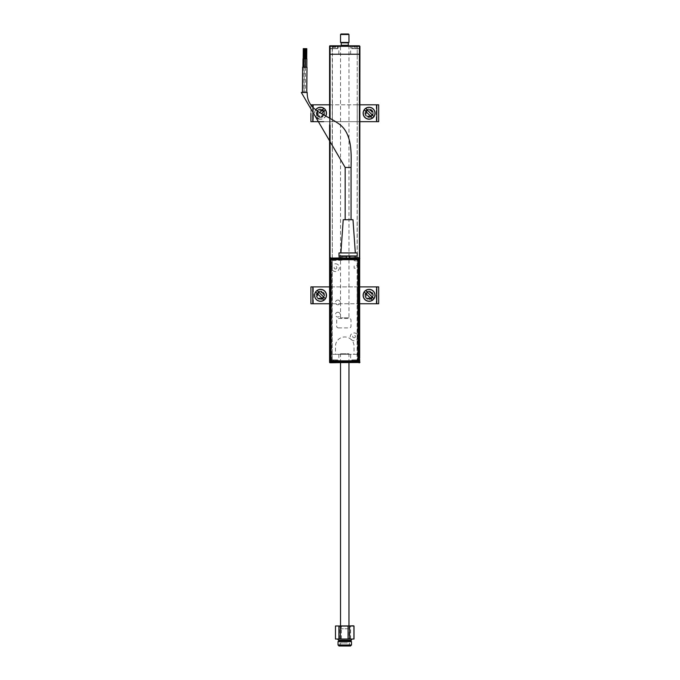 <?xml version="1.0" encoding="UTF-8"?>
<svg xmlns="http://www.w3.org/2000/svg" width="680" height="680" viewBox="0 0 680 680"><rect width="100%" height="100%" fill="white"/><g stroke="black" fill="none" stroke-linecap="round" stroke-linejoin="round"><path stroke-width="0.51" stroke-dasharray="3.4 2.55" d="M338.852 54.23L350.659 54.23L338.852 54.23L338.852 45.798L350.659 45.798L338.852 45.798M350.659 54.23L350.659 45.798M351.585 45.798L355.716 45.798L351.585 45.798L355.716 45.968L351.747 45.968L351.747 48.501L355.716 48.501L351.747 48.501M332.444 45.798L359.423 45.798L359.423 46.308L330.089 46.308L330.089 45.798A0.51 0.51 0 0 0 329.579 46.308L329.579 54.23L330.089 54.23L330.089 46.308L329.579 46.308A0.51 0.51 0 0 1 330.089 45.798A0.51 0.51 0 0 0 329.579 46.308L333.795 45.968L330.089 45.968L332.282 45.968L332.282 54.23L329.749 54.23L359.423 54.23L329.579 54.23L329.579 46.308L329.579 48.833L333.795 48.671L329.579 48.833L329.579 46.308A0.51 0.51 0 0 1 330.089 45.798L329.579 46.308A0.51 0.51 0 0 1 330.089 45.798L332.444 45.798L332.282 354.331L329.749 354.331L332.282 354.331L330.089 354.331L330.089 362.763L337.926 362.763L330.089 362.763L329.579 362.253L330.089 362.763L359.423 362.763L359.805 354.331L354.025 354.331L354.025 346.239A9.274 9.274 0 0 0 344.751 336.966A9.274 9.274 0 0 0 335.478 346.239L335.478 354.331L330.089 354.331L359.924 354.331L357.229 354.331L359.924 354.331L359.924 362.253L359.924 46.308L359.924 54.23L357.229 54.23L359.924 54.23L359.924 46.308L359.423 45.798L355.716 45.798L359.423 45.798L359.762 46.308L355.716 45.968L359.423 45.968L357.229 45.968L357.229 54.23L359.924 54.23L359.677 354.331L359.924 54.23L359.677 354.331L359.924 54.23L359.677 354.331L359.924 54.23L359.924 354.331L359.924 54.23L357.229 54.23L357.229 45.968L359.423 45.798L357.059 45.798L359.423 45.968M333.795 48.671C338.666 48.671 338.666 48.671 333.795 48.671L337.586 48.671L333.795 48.671M331.517 48.671L336.073 48.671L331.517 48.671M333.795 48.501L329.749 48.501L337.756 48.501L333.795 48.501L333.795 45.968L337.756 45.968L333.795 45.968L333.795 48.501M359.762 48.501L355.716 48.501L359.762 48.501L359.762 46.308L359.762 48.501M329.579 46.308L329.579 362.253L329.749 354.331L329.579 362.253L329.749 359.89L337.756 360.06L337.756 362.593L333.795 362.593L337.926 362.763M359.423 362.635L359.924 362.253L359.924 354.331L359.423 354.331L359.762 46.308M358.411 54.23L353.013 54.23L358.411 54.23M336.49 54.23L331.1 54.23L336.49 54.23M356.728 54.23L332.784 54.23L356.728 54.23M348.126 54.23L339.694 54.23L348.126 54.23M335.478 54.23L339.694 54.23L335.478 54.23M354.025 54.23L349.809 54.23L354.025 54.23M355.716 48.671L359.762 48.671L355.716 48.671C350.837 48.671 350.837 48.671 355.716 48.671L351.917 48.671L355.716 48.671M357.986 48.671L353.438 48.671L357.986 48.671M344.751 45.798L350.659 45.985L344.751 45.798M344.42 45.798L344.42 46.478L348.967 46.478L345.091 46.478L345.091 45.798L349.648 45.798L344.42 45.798M345.091 46.478L345.091 45.985M350.659 354.331L338.852 354.331L350.659 354.331L350.659 362.763L338.852 362.763L350.659 362.763M338.852 354.331L338.852 362.763M357.059 362.763L357.229 54.23L357.229 362.593L359.924 362.253L357.059 362.763M329.8 354.331L329.579 54.23L329.8 354.331M337.756 360.06L333.795 359.89C338.666 359.89 338.666 359.89 333.795 359.89L333.795 362.593L330.089 362.593L332.282 362.593L332.282 54.23L329.579 54.23L330.089 54.23L330.089 354.331L359.423 354.331L359.423 362.763L351.585 362.763L359.499 362.584M331.517 359.89L336.073 359.89L331.517 359.89M330.089 362.559L333.795 362.593L333.795 360.06L329.749 360.06L329.749 362.253L329.749 354.331L330.089 362.763A0.51 0.51 0 0 1 329.579 362.253A0.51 0.51 0 0 0 330.089 362.763L332.282 362.593L332.282 354.331L329.579 354.331L329.579 54.23L329.579 354.331L330.089 354.331L330.089 54.23L330.089 362.253L359.423 362.253L329.868 362.253M359.116 362.763L330.497 362.763M359.762 360.06L359.762 362.253L359.762 360.06L355.716 360.06L359.924 360.06L359.924 362.253L359.762 359.89L355.716 359.89L359.762 359.89M355.716 359.89C350.837 359.89 350.837 359.89 355.716 359.89L351.747 360.06L355.716 360.06L355.716 362.593L351.747 362.593L355.716 362.593L355.716 360.06M357.986 359.89L353.438 359.89L357.986 359.89M330.089 362.763L332.444 362.763L330.089 362.763A0.51 0.51 0 0 1 329.579 362.253M344.751 362.763L350.659 362.576L344.751 362.763M345.091 362.763L345.091 362.083L340.536 362.083L344.42 362.083L344.42 362.763L339.864 362.763L345.091 362.763M355.716 46.172L352.257 46.172L355.716 46.172M355.716 46.512L351.917 46.512L355.716 46.512M356.43 46.172L355.674 46.172M357.442 46.342L356.847 46.172L357.442 46.342M354.535 47.353L353.982 47.353L353.982 46.342L354.493 46.342L354.493 47.353L354.535 46.342L353.982 46.342L353.982 47.353L354.493 47.353M356.889 47.353L357.442 47.353L356.889 47.353L356.889 46.342L356.685 47.353M333.795 46.172L330.335 46.172L333.795 46.172M333.795 46.512L337.586 46.512L333.795 46.512M333.795 47.353L334.56 47.353L333.038 47.353L333.795 47.353L333.795 46.342L332.664 46.342L332.664 47.353L332.613 46.342L332.061 46.342L332.571 46.342L332.622 47.353L332.061 47.353L332.07 46.342L332.061 47.353L332.571 47.353M332.826 46.342L332.664 47.353M335.019 47.353L335.58 47.353L335.019 47.353L335.019 46.342L334.764 47.353M335.529 46.342L335.529 47.353L335.58 46.342L334.976 46.342L334.976 47.353L334.976 46.342M333.038 46.342L333.038 47.353L333.03 46.342L333.701 46.342L333.701 47.353M337.254 362.389L330.004 362.049L337.586 362.049L337.586 359.89L330.004 359.89L337.586 359.89M330.335 362.389L330.004 359.89M332.996 362.389L332.358 362.219L333.038 362.219L333.038 361.207L333.115 362.219L333.115 361.207L332.358 361.207L332.316 362.389L335.521 362.389L332.308 362.389M334.475 361.207L334.475 362.219L333.676 362.219L333.676 361.207L333.115 361.207L333.914 361.207L333.676 362.219L334.399 362.219L334.399 361.207L335.359 361.207L334.399 361.207M332.435 361.207L332.231 362.219L332.435 361.207M332.358 361.207L333.038 361.207M333.914 362.219L333.914 361.207L334.033 362.389M359.168 362.389L351.917 362.049L359.507 362.049L359.507 359.89L351.917 359.89L359.507 359.89M352.257 362.389L351.917 359.89M355.47 362.389L357.442 362.389L355.47 362.389M355.036 361.207L356.397 361.207L354.272 361.207L354.272 362.219L354.951 362.219L354.951 361.207L355.036 362.219L354.272 362.219L354.272 361.207L354.951 361.207M354.356 361.207L354.152 362.219L354.356 361.207M356.397 361.207L356.397 362.219L355.835 362.219L356.397 362.219L356.397 361.207L357.153 361.207L357.28 362.219L357.28 361.207L356.397 361.207M355.835 361.207L355.835 362.219L355.835 361.207M357.272 361.207L357.076 362.219L357.272 361.207M324.743 295.324A4.216 4.216 0 0 0 320.526 291.108A4.216 4.216 0 0 0 316.31 295.324A4.216 4.216 0 0 1 320.526 291.108A4.216 4.216 0 0 1 324.743 295.324A4.216 4.216 0 0 1 320.526 299.54A4.216 4.216 0 0 1 316.31 295.324A4.216 4.216 0 0 0 320.526 299.54A4.216 4.216 0 0 0 324.743 295.324M373.303 295.324A4.216 4.216 0 0 0 369.087 291.108A4.216 4.216 0 0 0 364.871 295.324A4.216 4.216 0 0 1 369.087 291.108A4.216 4.216 0 0 1 373.303 295.324A4.216 4.216 0 0 1 369.087 299.54A4.216 4.216 0 0 1 364.871 295.324A4.216 4.216 0 0 0 369.087 299.54A4.216 4.216 0 0 0 373.303 295.324M359.924 286.892L357.229 286.892L357.229 303.756L378.692 303.756L312.613 303.756L312.613 286.892L377 286.892L377 303.756L378.692 303.756M329.579 303.756L332.384 303.756L332.384 286.892L376.244 286.892L376.244 303.756L377 303.756L377 286.892L378.692 286.892L357.229 286.892L357.229 303.756L359.924 303.756M310.922 286.892L312.613 286.892L312.613 303.756L332.384 303.756L332.384 286.892L329.579 286.892M378.692 286.892L376.244 286.892L376.244 303.756L310.922 303.756M324.122 295.324A3.706 3.706 0 0 1 320.416 299.03A3.706 3.706 0 0 1 316.701 295.324A3.706 3.706 0 0 1 320.416 291.609A3.706 3.706 0 0 1 324.122 295.324A3.706 3.706 0 0 0 320.416 291.609A3.706 3.706 0 0 0 316.701 295.324A3.706 3.706 0 0 0 320.416 299.03A3.706 3.706 0 0 0 324.122 295.324M372.912 295.324A3.706 3.706 0 0 1 369.197 299.03A3.706 3.706 0 0 1 365.491 295.324A3.706 3.706 0 0 1 369.197 291.609A3.706 3.706 0 0 1 372.912 295.324A3.706 3.706 0 0 0 369.197 291.609A3.706 3.706 0 0 0 365.491 295.324A3.706 3.706 0 0 0 369.197 299.03A3.706 3.706 0 0 0 372.912 295.324M313.37 303.756L313.37 286.892L313.37 303.756M364.871 113.237A4.216 4.216 0 0 0 369.087 117.453A4.216 4.216 0 0 0 373.303 113.237A4.216 4.216 0 0 1 369.087 117.453A4.216 4.216 0 0 1 364.871 113.237A4.216 4.216 0 0 1 369.087 109.021A4.216 4.216 0 0 1 373.303 113.237A4.216 4.216 0 0 0 369.087 109.021A4.216 4.216 0 0 0 364.871 113.237M316.31 113.237A4.216 4.216 0 0 0 320.526 117.453A4.216 4.216 0 0 0 324.743 113.237A4.216 4.216 0 0 1 320.526 117.453A4.216 4.216 0 0 1 316.31 113.237A4.216 4.216 0 0 1 320.526 109.021A4.216 4.216 0 0 1 324.743 113.237A4.216 4.216 0 0 0 320.526 109.021A4.216 4.216 0 0 0 316.31 113.237M323.688 121.669L332.384 121.669L332.384 104.814L310.922 104.814L378.692 104.814L378.692 121.669L312.613 121.669L312.613 104.814L310.922 104.814M359.924 104.814L357.229 104.814L357.229 121.669L313.37 121.669L313.37 104.814L312.613 104.814L312.613 121.669L310.922 121.669L332.384 121.669L332.384 104.814L329.579 104.814M310.922 121.669L313.37 121.669L313.37 104.814L378.692 104.814L377 104.814L377 121.669L378.692 121.669L377 121.669L377 104.814L357.229 104.814L357.229 121.669L359.924 121.669M365.491 113.237A3.706 3.706 0 0 1 369.197 109.531A3.706 3.706 0 0 1 372.912 113.237A3.706 3.706 0 0 1 369.197 116.951A3.706 3.706 0 0 1 365.491 113.237A3.706 3.706 0 0 0 369.197 116.951A3.706 3.706 0 0 0 372.912 113.237A3.706 3.706 0 0 0 369.197 109.531A3.706 3.706 0 0 0 365.491 113.237M310.922 113.492L310.922 104.924L310.922 113.492M316.701 113.237A3.706 3.706 0 0 1 320.416 109.531A3.706 3.706 0 0 1 324.122 113.237A3.706 3.706 0 0 1 320.416 116.951A3.706 3.706 0 0 1 316.701 113.237A3.706 3.706 0 0 0 320.416 116.951A3.706 3.706 0 0 0 324.122 113.237A3.706 3.706 0 0 0 320.416 109.531A3.706 3.706 0 0 0 316.701 113.237M325.32 298.69L317.126 290.488M315.732 291.958L323.935 300.161M322.558 297.347A2.865 2.865 0 0 1 318.503 297.347A2.865 2.865 0 0 1 318.503 293.293A2.865 2.865 0 0 1 322.558 293.293A2.865 2.865 0 0 1 322.558 297.347M318.147 292.935A3.375 3.375 0 0 0 318.147 297.704A3.375 3.375 0 0 0 322.915 297.704A3.375 3.375 0 0 1 318.147 297.704A3.375 3.375 0 0 1 318.147 292.935A3.375 3.375 0 0 1 322.915 292.935A3.375 3.375 0 0 1 322.915 297.704A3.375 3.375 0 0 0 322.915 292.935A3.375 3.375 0 0 0 318.147 292.935M373.881 298.69L365.678 290.488M364.293 291.958L372.487 300.161M371.11 297.347A2.865 2.865 0 0 1 367.055 297.347A2.865 2.865 0 0 1 367.055 293.293A2.865 2.865 0 0 1 371.11 293.293A2.865 2.865 0 0 1 371.11 297.347M366.699 292.935A3.375 3.375 0 0 0 366.699 297.704A3.375 3.375 0 0 0 371.467 297.704A3.375 3.375 0 0 1 366.699 297.704A3.375 3.375 0 0 1 366.699 292.935A3.375 3.375 0 0 1 371.467 292.935A3.375 3.375 0 0 1 371.467 297.704A3.375 3.375 0 0 0 371.467 292.935A3.375 3.375 0 0 0 366.699 292.935M323.935 108.4L315.69 116.645A5.916 5.916 0 0 0 316.438 117.513M318.826 118.966A5.976 5.976 0 0 0 325.779 116.093M318.317 118.66A5.856 5.856 0 0 0 325.677 116.033M317.212 117.989L321.512 113.688M315.767 109.837A5.856 5.856 0 0 0 315.732 116.603L319.736 112.608M315.673 109.76A5.976 5.976 0 0 0 316.217 117.368M317.152 118.048L325.363 109.837M318.503 115.269A2.865 2.865 0 0 1 318.503 111.214A2.865 2.865 0 0 1 322.558 111.214A2.865 2.865 0 0 1 322.558 115.269A2.865 2.865 0 0 1 318.503 115.269M322.915 110.857A3.375 3.375 0 0 0 318.147 110.857A3.375 3.375 0 0 0 318.147 115.626A3.375 3.375 0 0 1 318.147 110.857A3.375 3.375 0 0 1 322.915 110.857A3.375 3.375 0 0 1 322.915 115.626A3.375 3.375 0 0 1 318.147 115.626A3.375 3.375 0 0 0 322.915 115.626A3.375 3.375 0 0 0 322.915 110.857M373.923 116.645L365.704 108.426M364.25 109.837L372.462 118.048M371.11 115.269A2.865 2.865 0 0 1 367.055 115.269A2.865 2.865 0 0 1 367.055 111.214A2.865 2.865 0 0 1 371.11 111.214A2.865 2.865 0 0 1 371.11 115.269M366.699 110.857A3.375 3.375 0 0 0 366.699 115.626A3.375 3.375 0 0 0 371.467 115.626A3.375 3.375 0 0 1 366.699 115.626A3.375 3.375 0 0 1 366.699 110.857A3.375 3.375 0 0 1 371.467 110.857A3.375 3.375 0 0 1 371.467 115.626A3.375 3.375 0 0 0 371.467 110.857A3.375 3.375 0 0 0 366.699 110.857M340.705 45.798L348.798 45.798L340.705 45.798M348.967 317.832L340.536 317.832L348.967 317.832L348.967 45.798L340.536 45.798L348.967 45.798M340.536 317.832L340.536 45.798M348.296 42.823L341.216 42.823M348.967 42.432L340.536 42.432M340.536 34.51L348.967 34.51M348.466 34L341.046 34M340.536 625.77L348.967 625.77L340.536 625.77M348.967 362.772L348.967 353.745L340.536 353.745L348.967 353.745M340.536 362.772L340.536 353.745M348.296 628.754L341.216 628.754L348.296 628.754L348.296 626.271L341.216 626.271L348.296 626.271M341.216 628.754L341.216 626.271M341.606 639.26L351.832 639.26L341.606 639.26M350.82 640.942L338.683 640.942M351.5 641.614L338.011 641.614M351.5 644.988L338.011 644.988M339.023 646L350.489 646M346.817 646L340.119 646L346.817 646M346.817 642.965L340.119 642.965L346.817 642.965M341.012 625.77L345.287 625.77L341.012 625.77M353.183 639.26L335.597 639.03L335.486 625.991M335.597 625.991L336.328 625.77M354.025 639.03L336.328 639.26M339.873 639.03L339.873 625.991M341.436 639.03L341.436 625.991M353.183 625.77L345.287 625.77L349.146 625.991L349.146 639.03M342.848 625.77L346.664 625.77L342.848 625.77M350.591 639.03L350.591 625.991L354.025 625.991M350.591 625.991L349.146 625.991M347.344 642.965L340.204 642.965L347.344 642.965M347.344 646L340.204 646L347.344 646M302.787 67.192L306.833 67.227L302.787 67.192L302.566 92.48L306.612 92.514L302.566 92.48M306.833 67.227L306.612 92.514L305.235 92.497L306.587 92.514L306.808 67.227M307.003 67.227L302.625 67.184M306.782 92.514L302.396 92.472L306.782 92.514M306.799 48.68L305.787 48.671M306.705 58.794L305.694 58.786L306.705 58.794M306.875 58.794L305.532 58.786M305.456 67.209L305.235 92.497M301.308 92.463L307.216 92.514M351.058 219.725L345.159 219.725L351.058 219.725M343.221 219.725L352.997 219.725M340.901 252.943L355.325 252.943L340.901 252.943M339.005 252.943L357.212 252.943M340.909 255.977L357.212 255.977M305.413 58.786L303.025 58.76M304.368 58.769L304.079 92.489L302.727 92.48L304.079 92.489M302.949 67.192L302.727 92.48M305.346 67.209L305.125 92.497L303.773 92.489L305.125 92.497M303.994 67.201L303.773 92.489M305.337 48.663L304.325 48.654M305.252 58.778L304.24 58.769L305.252 58.778M357.008 257.788L357.008 255.977L355.317 255.977M349.809 255.977L346.418 255.977M304.291 48.654L303.28 48.645M304.207 58.769L303.195 58.76L304.207 58.769M339.209 257.788L339.209 255.977M338.368 327.904L349.325 327.904A1.683 1.683 0 0 0 351.007 326.213L351.007 320.144A1.683 1.683 0 0 0 349.325 318.461L338.368 318.461A1.683 1.683 0 0 0 336.676 320.144L336.676 326.213A1.683 1.683 0 0 0 338.368 327.904M335.478 263.772A3.901 3.901 0 0 1 339.379 267.673A3.901 3.901 0 0 1 335.478 271.575A3.901 3.901 0 0 1 331.585 267.673A3.901 3.901 0 0 1 335.478 263.772M358.028 336.991A3.901 3.901 0 0 1 354.127 340.74A3.901 3.901 0 0 1 350.234 336.838A3.901 3.901 0 0 1 354.127 332.936A3.901 3.901 0 0 1 358.028 336.685M337.832 300.05A2.372 2.372 0 0 1 340.204 302.422A2.372 2.372 0 0 1 337.832 304.801A2.372 2.372 0 0 1 335.461 302.422A2.372 2.372 0 0 1 337.832 300.05M337.832 312.256A2.372 2.372 0 0 1 340.204 314.627A2.372 2.372 0 0 1 337.832 317.007A2.372 2.372 0 0 1 335.461 314.627A2.372 2.372 0 0 1 337.832 312.256M357.008 255.977L354.127 256.488L354.127 260.721L357.178 261.06L357.178 265.472L354.127 265.812L354.127 268.183L358.028 268.524L357.688 361.08L331.585 360.74L331.585 260.55L342.091 260.21L342.091 256.488L339.031 255.977M354.637 255.977L341.581 255.977M342.329 256.675L353.872 256.42L342.329 256.675M331.05 260.534L331.05 360.009M357.178 259.692L331.891 259.692M331.891 360.85L357.178 360.85M358.028 360.009L358.028 260.534M329.579 124.916L329.579 118.15M335.478 269.025A1.351 1.351 0 0 0 336.829 267.673A1.351 1.351 0 0 0 335.478 266.322A1.351 1.351 0 0 0 334.135 267.673A1.351 1.351 0 0 0 335.478 269.025M354.025 337.807A1.351 1.351 0 0 0 355.376 336.455A1.351 1.351 0 0 0 354.025 335.113A1.351 1.351 0 0 0 352.682 336.455A1.351 1.351 0 0 0 354.025 337.807M359.924 54.23L359.924 354.331L359.924 54.23M329.579 354.331L329.834 54.23L329.579 354.331M355.716 48.501L355.716 45.968L355.716 48.501M332.282 45.968L330.089 45.968M359.762 354.331L359.762 362.253L359.762 354.331M356.311 361.207L356.311 362.219M376.788 286.892L376.788 303.756M312.834 303.756L312.834 286.892M312.834 121.669L312.834 104.814M376.788 104.814L376.788 121.669M376.244 104.814L376.244 121.669L376.244 104.814M312.834 115.022L312.834 107.185M348.296 45.296L341.216 45.296M350.82 640.271L338.683 640.271M351.058 167.467L345.159 167.467M330.089 118.431L330.089 125.205M330.089 257.881L330.089 354.331M359.423 354.331L359.423 257.805M337.756 48.501L337.756 45.968M339.363 45.798L338.852 45.985M348.967 46.478L349.648 45.798M340.536 46.478L339.864 45.798M350.149 45.798L350.659 45.985M351.747 360.06L351.585 362.763M350.149 362.763L350.659 362.576M339.363 362.763L338.852 362.576M340.536 362.083L339.864 362.763M348.967 362.083L349.648 362.763M352.257 46.172L351.917 48.671M359.507 48.671L359.168 46.172M330.335 46.172L330.004 48.671M337.586 48.671L337.254 46.172M335.58 47.353L335.58 46.342M357.28 361.207L357.28 362.219L357.28 361.207M340.119 642.965L340.119 646M349.392 642.965L349.392 646M340.204 642.965L340.204 646M349.308 642.965L349.308 646"/><path stroke-width="1.02" d="M359.423 45.798L359.423 46.308L330.089 46.308L330.089 54.23L359.423 54.23L329.579 54.23L329.579 46.308L330.089 45.798L359.423 45.798M359.423 257.805L359.423 46.308L359.924 46.308L359.924 54.23L359.423 54.23L359.924 54.23L359.499 362.584M330.089 45.798A0.51 0.51 0 0 0 329.579 46.308M359.116 362.763L359.423 362.763A0.51 0.51 0 0 0 359.924 362.253A0.51 0.51 0 0 1 359.423 362.763A0.51 0.51 0 0 0 359.924 362.253A0.51 0.51 0 0 1 359.423 362.763A0.51 0.51 0 0 0 359.924 362.253A0.51 0.51 0 0 1 359.423 362.763L359.423 362.635M329.868 362.253L329.579 362.253A0.51 0.51 0 0 0 330.089 362.763A0.51 0.51 0 0 1 329.579 362.253A0.51 0.51 0 0 0 330.089 362.763A0.51 0.51 0 0 1 329.579 362.253L329.579 124.916M310.922 303.756L310.922 286.892L310.922 303.756L329.579 303.756M329.579 286.892L310.922 286.892M378.692 286.892L378.692 303.756L378.692 286.892L359.924 286.892M359.924 303.756L378.692 303.756M359.924 104.814L378.692 104.814L378.692 121.669L359.924 121.669M310.922 121.669L310.922 113.492L310.922 121.669L323.688 121.669M329.579 104.814L310.922 104.814M323.892 300.118L323.935 300.161A5.916 5.916 0 0 0 325.363 298.724L325.32 298.69A5.856 5.856 0 0 0 317.169 290.53L317.126 290.488A5.916 5.916 0 0 0 315.69 291.916L315.732 291.958A5.856 5.856 0 0 0 323.892 300.118L315.69 291.916M324.751 299.548A5.976 5.976 0 0 0 324.751 291.1A5.976 5.976 0 0 0 316.31 291.1A5.976 5.976 0 0 0 316.31 299.548A5.976 5.976 0 0 0 324.751 299.548M317.169 290.53L325.363 298.724M372.445 300.118L372.487 300.161A5.916 5.916 0 0 0 373.923 298.724L373.881 298.69A5.856 5.856 0 0 0 365.721 290.53L365.678 290.488A5.916 5.916 0 0 0 364.25 291.916L364.293 291.958A5.856 5.856 0 0 0 372.445 300.118L364.25 291.916M373.311 299.548A5.976 5.976 0 0 0 373.311 291.1A5.976 5.976 0 0 0 364.863 291.1A5.976 5.976 0 0 0 364.863 299.548A5.976 5.976 0 0 0 373.311 299.548M365.721 290.53L373.923 298.724M316.438 117.513A5.916 5.916 0 0 0 317.126 118.073L317.169 118.031A5.856 5.856 0 0 0 318.317 118.66M316.217 117.368A5.976 5.976 0 0 0 318.826 118.966M325.779 116.093A5.976 5.976 0 0 0 324.751 109.021A5.976 5.976 0 0 0 315.673 109.76M325.677 116.033A5.856 5.856 0 0 0 325.32 109.88L325.363 109.837A5.916 5.916 0 0 0 323.935 108.4L323.892 108.443A5.856 5.856 0 0 0 315.767 109.837M321.512 113.688L325.32 109.88M323.892 108.443L319.736 112.608M372.445 118.031L372.487 118.073A5.916 5.916 0 0 0 373.923 116.645L373.881 116.603A5.856 5.856 0 0 0 365.721 108.443L365.678 108.4A5.916 5.916 0 0 0 364.25 109.837L364.293 109.88A5.856 5.856 0 0 0 372.445 118.031L364.293 109.88M373.311 117.462A5.976 5.976 0 0 0 373.311 109.021A5.976 5.976 0 0 0 364.863 109.021A5.976 5.976 0 0 0 364.863 117.462A5.976 5.976 0 0 0 373.311 117.462M373.881 116.603L365.721 108.443M341.216 45.296L348.296 45.296L348.296 42.823L341.216 42.823L341.216 45.296A0.51 0.51 0 0 1 340.705 45.798M348.296 45.296A0.51 0.51 0 0 0 348.798 45.798M341.046 34L348.466 34L348.967 34.51L340.536 34.51L341.046 34M340.536 34.51L340.536 42.432L348.967 42.432L348.967 34.51M348.967 625.77L348.967 362.772M340.536 625.77L340.536 362.772M338.011 644.988L351.5 644.988L350.489 646L339.023 646L338.011 644.988L338.011 641.614L338.683 640.942L350.82 640.942L351.832 639.26M338.011 641.614L351.5 641.614L350.82 640.942M353.914 639.03L335.478 639.03L353.914 639.03L353.914 625.991L354.025 639.03L354.025 625.991L353.183 625.77L349.63 625.991L349.63 639.03M348.075 639.03L348.075 625.991L349.63 625.991M338.921 639.03L338.921 625.991L335.478 625.991L335.478 639.03L335.478 625.991L353.914 625.991M340.365 639.03L340.365 625.991L338.921 625.991M348.075 625.991L340.365 625.991M302.396 92.472L302.625 67.184L307.003 67.227L306.782 92.514M305.694 58.786L305.787 48.671L306.799 48.68L306.705 58.794M305.456 67.209L305.532 58.786L306.875 58.794L306.808 67.227M345.159 219.725L345.159 167.467L301.308 92.463L307.216 92.514C306.816 110.083 323.858 113.611 337.484 122.927C352.452 131.869 351.322 153.094 351.058 167.467L351.058 219.725M340.901 252.943L343.221 219.725L352.997 219.725L355.325 252.943M357.212 252.943L357.212 255.977L339.005 255.977L339.005 252.943L357.212 252.943M303.994 67.201L304.07 58.769L303.025 58.76L302.949 67.192M304.07 58.769L305.413 58.786L305.346 67.209M304.24 58.769L304.325 48.654L305.337 48.663L305.252 58.778M303.195 58.76L303.28 48.645L304.291 48.654L304.207 58.769M339.209 255.977L339.209 257.788L349.894 258.069L331.05 258.069A0.85 0.85 135 0 0 330.2 258.918L330.2 361.53A0.85 0.85 45 0 0 331.05 362.372L330.65 362.772L329.8 361.93M346.332 258.069L346.418 255.977L340.909 255.977L340.825 258.009M329.8 258.519L330.65 257.669M330.65 362.772L358.564 362.372A0.85 0.85 -45 0 0 359.405 361.53L359.405 258.918A0.85 0.85 -135 0 0 358.564 258.069L358.564 258.918L331.05 258.918L331.05 361.53L358.564 361.53L358.564 258.918L359.405 258.918L359.405 361.53L358.564 361.53L358.564 362.372L331.05 362.372L331.05 361.53L330.2 361.53L330.2 258.918L331.05 258.918L331.05 258.069L346.885 257.899M359.805 361.93L358.964 362.772M349.341 257.899L358.964 257.669L359.805 258.519M357.008 257.677L357.017 255.977L357.008 257.788L355.317 257.839L355.317 255.977L349.809 255.977L349.809 257.899L355.402 258.009L349.894 258.069M358.964 257.669L355.402 258.009M339.031 255.977L339.209 257.677M331.05 260.534L331.05 360.009A0.842 0.842 0 0 0 331.891 360.85L357.178 360.85A0.842 0.842 0 0 0 358.028 360.009L358.028 260.534A0.842 0.842 0 0 0 357.178 259.692L331.891 259.692A0.842 0.842 0 0 0 331.05 260.534M329.579 118.15L329.579 54.23L330.089 54.23L330.089 118.431M329.579 362.253A0.51 0.51 0 0 0 330.089 362.763A0.51 0.51 0 0 1 329.579 362.253M312.834 303.756L312.834 286.892M376.788 286.892L376.788 303.756M376.788 104.814L376.788 121.669M312.834 121.669L312.834 115.022M312.834 107.185L312.834 104.814M338.683 640.942L338.683 640.271L350.82 640.271M345.159 167.467L351.058 167.467M330.089 125.205L330.089 257.881M338.683 640.271L337.671 639.26M351.5 644.988L351.5 641.614"/></g></svg>
